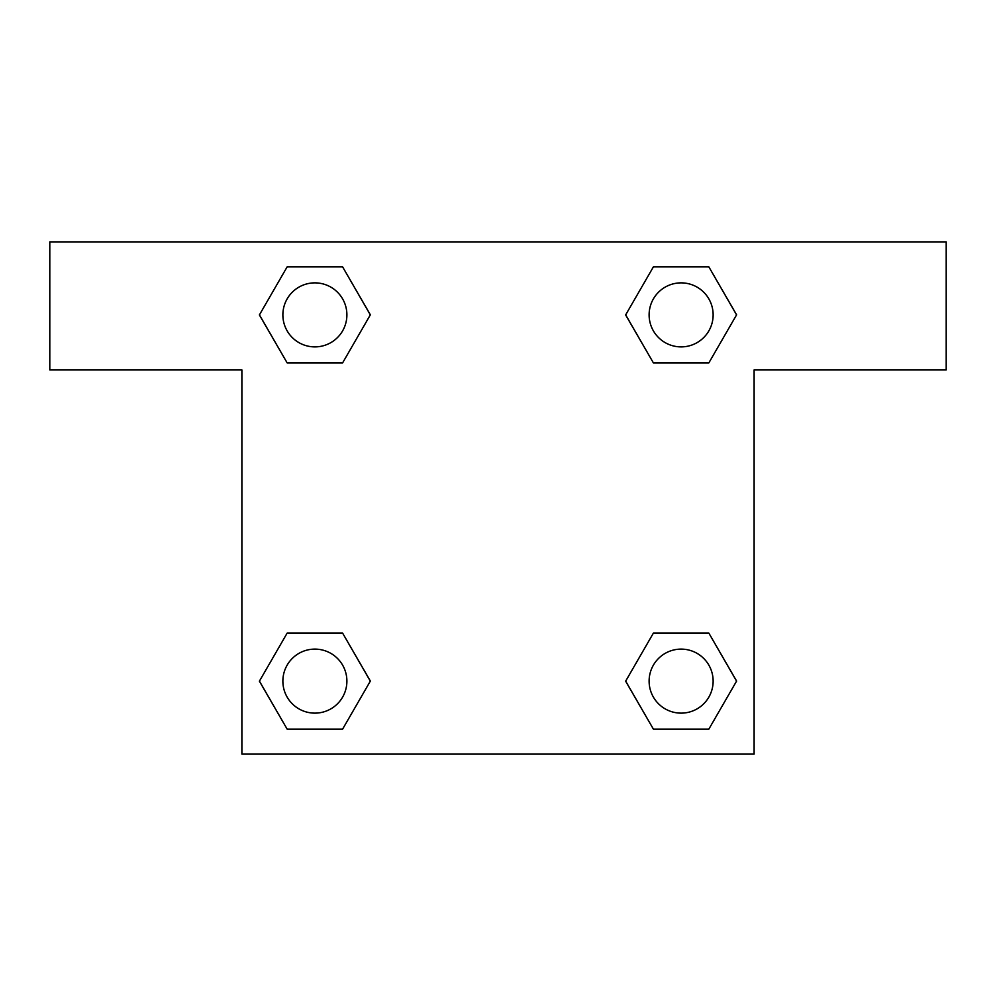 <?xml version="1.0" encoding="UTF-8"?>
<svg xmlns="http://www.w3.org/2000/svg" width="996" height="996" viewBox="0 0 996 996"><rect width="100%" height="100%" fill="white"/><g stroke="black" fill="none" stroke-linecap="round" stroke-linejoin="round"><path stroke-width="1.49" d="M667.071 362.905L708.841 362.905L653.401 362.905L625.675 314.873L653.401 266.853L708.841 266.853L736.567 314.873L708.841 362.905L653.401 362.905L667.071 362.905L653.401 362.905L625.613 314.91M287.159 362.905L342.599 362.905L287.159 362.905L259.433 314.873L287.159 266.853L342.599 266.853L370.325 314.873L342.599 362.905L287.159 362.905L259.371 314.91M328.929 633.095L287.159 633.095L342.599 633.095L370.325 681.127L342.599 729.147L287.159 729.147L259.433 681.127L287.159 633.095L342.599 633.095L328.929 633.095L342.599 633.095L370.388 681.09M708.841 633.095L653.401 633.095L708.841 633.095L736.567 681.127L708.841 729.147L653.401 729.147L625.675 681.127L653.401 633.095L708.841 633.095L736.629 681.09M946.2 241.891L49.8 241.891L49.8 369.939L241.891 369.939L241.891 754.109L754.109 754.109L754.109 369.939L946.2 369.939L946.2 241.891M342.599 266.853L287.159 266.853L342.599 266.853L370.388 314.848M287.159 729.147L342.599 729.147L287.159 729.147L259.371 681.152M653.401 729.147L708.841 729.147L653.401 729.147L625.613 681.152M708.841 266.853L653.401 266.853L708.841 266.853L736.629 314.848M713.136 681.127A32.009 32.009 0 0 0 665.116 653.401A32.009 32.009 0 0 0 665.116 708.841A32.009 32.009 0 0 0 713.136 681.127M346.894 681.127A32.009 32.009 0 0 0 298.875 653.401A32.009 32.009 0 0 0 298.875 708.841A32.009 32.009 0 0 0 346.894 681.127M713.136 314.873A32.009 32.009 0 0 0 665.116 287.159A32.009 32.009 0 0 0 665.116 342.599A32.009 32.009 0 0 0 713.136 314.873M346.894 314.873A32.009 32.009 0 0 0 298.875 287.159A32.009 32.009 0 0 0 298.875 342.599A32.009 32.009 0 0 0 346.894 314.873M653.401 633.095L667.071 633.095M342.599 362.905L328.929 362.905"/></g></svg>

